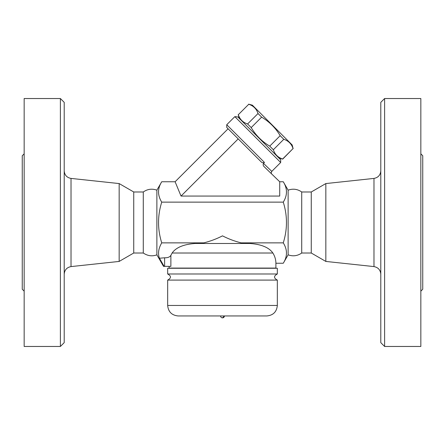 <?xml version="1.0" encoding="UTF-8"?>
<svg xmlns="http://www.w3.org/2000/svg" width="445" height="445" viewBox="0 0 445 445"><rect width="100%" height="100%" fill="white"/><g stroke="black" fill="none" stroke-linecap="round" stroke-linejoin="round"><path stroke-width="0.67" d="M24.158 291.158L22.25 289.25L22.25 155.75L24.158 153.842M24.158 346.466L24.158 98.534L60.392 98.534L60.392 346.466L24.158 346.466M60.392 346.466L64.208 342.65L64.208 102.35L60.392 98.534M64.208 274.17C64.581 269.937 66.85 267.412 71.022 266.588L119.165 261.432L119.165 183.568L71.022 178.412C66.828 177.611 64.553 175.085 64.208 170.83M119.165 261.432L133.739 253.016L133.739 191.984L119.165 183.568M133.739 253.016L143.279 253.016L143.279 191.984L133.739 191.984M143.279 191.984C147.501 189.047 152.034 188.441 156.879 190.165L156.879 254.835L163.532 266.366L164.122 266.366L163.532 266.366M143.279 253.016C147.673 255.958 152.207 256.57 156.879 254.835M301.721 253.016L301.721 191.984L311.261 191.984L311.261 253.016L301.721 253.016C297.499 255.953 292.966 256.559 288.121 254.835L283.27 263.24C287.514 256.448 287.514 249.662 283.27 242.87C287.514 229.292 287.514 215.708 283.27 202.13C287.514 195.338 287.514 188.552 283.27 181.76L279.716 181.76L279.716 196.061L181.032 196.061L175.108 181.76L161.73 181.76C157.486 188.552 157.486 195.338 161.73 202.13C157.486 215.708 157.486 229.292 161.73 242.87C158.487 248.399 157.725 253.517 159.438 258.228L164.122 266.366L164.611 266.366L164.611 257.783C167.743 257.872 169.834 257.06 170.88 255.352L172.12 253.016L170.88 255.352L170.88 266.366L164.611 266.366M271.806 174.106C271.1 173.45 271.094 172.543 271.789 171.386L263.512 163.387C262.884 164.606 263.117 165.729 264.219 166.753L279.716 181.76M263.512 163.387L264.452 162.442L226.739 124.728L234.832 116.64L280.684 162.492L271.789 171.386M280.684 162.492L280.684 159.794L237.836 116.94L234.832 116.64M278.998 158.109L282.72 159.104L293.06 148.569C291.536 143.913 288.449 140.82 283.788 139.302L280.178 135.686C275.561 127.938 269.381 121.758 261.638 117.146L258.022 113.531C256.498 108.875 253.411 105.788 248.755 104.264L238.314 114.699C239.838 119.36 242.926 122.447 247.587 123.971L251.197 127.582C255.808 135.33 261.988 141.51 269.737 146.121L273.352 149.737C274.877 154.393 277.964 157.486 282.62 159.004L282.72 159.104M238.314 114.699L248.755 104.264M248.655 104.163L252.376 105.165L292.159 144.942L293.155 148.669M282.62 159.004L293.06 148.569M273.352 149.737L283.788 139.302M269.737 146.121L280.178 135.686M251.197 127.582L261.638 117.146M247.587 123.971L258.022 113.531M175.108 181.76L228.09 128.777L226.739 127.426L260.915 161.602C261.971 162.781 263.151 163.065 264.452 162.442M181.032 196.061L238.203 138.89M283.27 202.13L161.73 202.13M288.121 254.835L288.121 190.165L283.27 181.76M311.261 253.016L325.835 261.432L325.835 183.568L373.978 178.412L373.978 266.588C378.15 267.412 380.419 269.937 380.792 274.17M325.835 261.432L373.978 266.588M380.792 102.35L380.792 342.65L384.608 346.466L384.608 98.534L380.792 102.35M384.608 346.466L420.842 346.466L420.842 98.534L384.608 98.534M420.842 291.158L422.75 289.25L422.75 155.75L420.842 153.842M272.88 253.016L172.12 253.016C175.992 247.487 183.64 244.311 195.066 243.476L249.934 243.476C261.36 244.311 269.008 247.487 272.88 253.016C274.882 256.326 275.889 259.735 275.9 263.24L283.27 263.24M264.263 246.508L262.561 245.835M159.438 258.228L164.611 257.783M195.066 243.476L203.816 242.87L161.73 242.87M169.1 266.366L169.1 268.079L275.9 268.079L275.9 263.24M249.934 243.476L248.382 243.476L249.934 243.476M203.816 242.87C210.413 241.212 216.643 238.87 222.5 235.85C228.357 238.87 234.587 241.212 241.184 242.87L248.382 243.476M167.67 268.274L277.33 268.274L277.33 273.992C273.631 276.022 273.631 278.058 277.33 280.094L167.67 280.094C171.375 278.047 171.375 276.017 167.67 273.992L167.67 268.274M167.67 273.992L277.33 273.992M178.161 315.95L266.839 315.95L178.161 315.95C171.787 315.327 168.293 311.834 167.67 305.459L167.67 280.094M224.408 315.95L222.5 317.858A1.908 1.908 0 0 0 224.408 315.95M283.27 242.87L241.184 242.87M71.022 266.588L71.022 178.412M167.67 305.459L277.33 305.459L277.33 280.094M156.879 190.165L161.73 181.76M239.215 118.326L238.22 114.604M226.739 124.728L226.739 127.426M288.121 190.165C292.966 188.441 297.499 189.047 301.721 191.984M311.261 191.984L325.835 183.568M373.978 178.412C378.172 177.611 380.447 175.085 380.792 170.83M277.33 305.459C276.707 311.834 273.213 315.327 266.839 315.95M220.592 315.95A1.908 1.908 0 0 0 222.5 317.858"/></g></svg>
